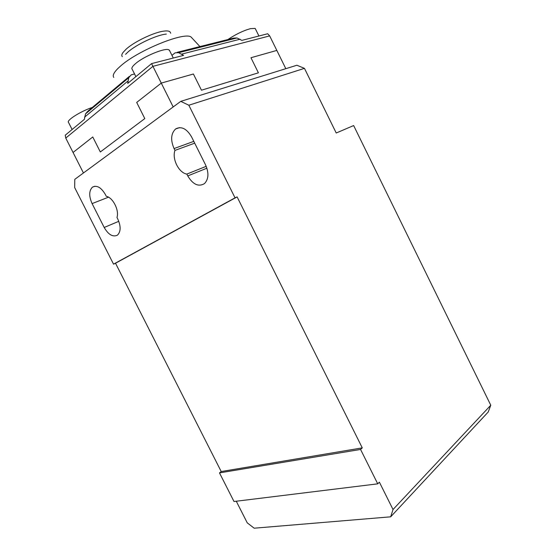 <?xml version="1.0" encoding="UTF-8"?>
<svg xmlns="http://www.w3.org/2000/svg" width="556" height="556" viewBox="0 0 556 556"><rect width="100%" height="100%" fill="white"/><g stroke="black" fill="none" stroke-linecap="round" stroke-linejoin="round"><path stroke-width="0.83" d="M92.338 107.426C80.766 111.235 66.421 120.27 68.416 122.396M255.524 29.107L255.002 28.412L250.422 28.655C243.146 30.712 235.64 34.347 227.89 39.545M169.726 50.895L168.941 49.859C165.403 47.427 143.67 56.364 135.386 63.745C132.578 66.171 131.445 67.929 131.981 69.034M201.467 90.211L258.408 72.822L201.467 90.211L193.398 74.011L201.467 90.211M83.442 172.979L73.058 152.476L92.762 136.971L100.33 151.962L144.796 118.588L136.693 102.422L161.268 83.094L193.398 74.011L161.268 83.094L173.187 106.94M171.95 55.357L175.126 52.82L178.608 52.702L183.591 55.378L151.573 63.613L161.268 83.094L136.693 102.422L144.796 118.588L100.33 151.962L92.762 136.971L73.058 152.476L65.761 138.076L65.254 135.191L84.401 119.311L85.506 113.904L87.911 111.144L129.284 76.457M177.079 52.333L233.576 38.121L237.023 37.961L241.853 40.393L267.665 33.756L269.674 35.897L285.819 68.68M250.958 57.734L258.408 72.822L250.958 57.734L276.825 50.422L250.958 57.734M151.573 63.613L127.713 83.4L128.749 77.708L131.174 74.872L134.545 73.948M170.518 32.853L170.039 31.887C169.135 30.997 167.189 30.726 164.201 31.08C154.519 32.039 134.406 41.582 126.198 49.123L123.064 52.431C121.674 54.342 121.43 55.746 122.327 56.642M175.731 128.874L175.585 128.978C170.935 133.523 170.421 140.049 174.056 148.556L174.973 150.398C171.797 158.835 178.837 172.874 186.844 174.091L187.761 175.918C192.932 184.529 198.499 187.094 204.469 183.619C208.653 179.192 209.021 172.958 205.581 164.923L191.535 136.825C186.705 128.658 181.43 126.01 175.731 128.874M104.194 227.474C108.246 234.458 112.52 237.092 117.031 235.376L117.629 234.959C120.881 231.484 120.944 226.188 117.802 219.078L116.975 217.445C119.429 210.411 112.896 197.484 106.266 196.275L105.438 194.635C101.199 187.435 96.876 184.933 92.47 187.129C88.946 190.694 88.821 196.185 92.094 203.6L104.194 227.474L118.789 221.309M377.726 483.838L234 501.505L219.481 472.899L360.566 449.45L377.726 483.838L379.387 482.17L393.022 509.518L390.673 516.823L254.182 528.2L247.253 522.855L236.279 501.227M221.212 471.537L115.523 263.231L237.106 196.9L362.276 447.872L221.212 471.537L219.481 472.899M115.523 263.231L113.542 264.156L74.664 187.567L74.789 179.345L180.776 101.359L188.831 105.223L235.042 197.846L113.542 264.156M180.776 101.359L296.883 65.24L304.459 68.367L336.227 133.009L353.644 125.552L490.774 405.227L393.022 509.518M490.774 405.227L488.217 412.01L390.673 516.823M206.22 166.327L186.844 174.091M174.973 150.398L194.704 143.156M362.276 447.872L360.566 449.45M304.459 68.367L188.831 105.223M235.042 197.846L237.106 196.9M113.792 77.444C112.152 75.296 114.314 71.585 120.256 66.31C137.86 50.214 186.1 30.844 191.354 37.322L191.702 37.627M269.674 35.897L152.9 66.345L65.761 138.076M240.074 39.212L181.749 54.092M127.852 81.113L84.575 117.149M237.023 37.961L178.608 52.702M128.749 77.708L85.506 113.904M166.341 34.09C156.931 34.799 136.157 44.536 127.748 52.215L125.586 54.314M193.808 141.363L174.056 148.556M187.761 175.918L206.908 168.197M92.094 203.6L108.496 197.178M191.354 37.322L199.938 46.579M72.106 129.506L68.624 122.633M132.245 69.368L135.886 76.624M258.929 36.008L255.28 28.606M169.344 50.123L173.284 58.032M170.039 31.887L170.706 33.228M179.595 127.609L175.585 128.978M92.47 187.129L94.874 186.232"/></g></svg>
